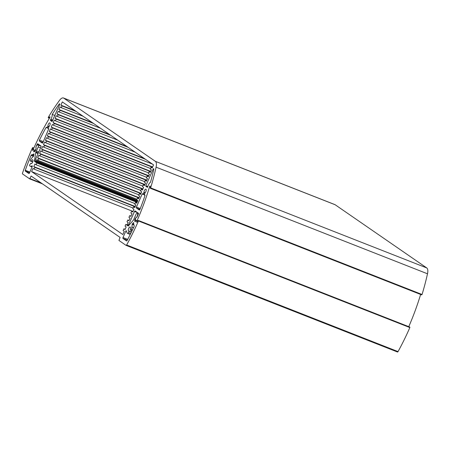<?xml version="1.0" encoding="UTF-8"?>
<svg xmlns="http://www.w3.org/2000/svg" width="450" height="450" viewBox="0 0 450 450"><rect width="100%" height="100%" fill="white"/><g stroke="black" fill="none" stroke-linecap="round" stroke-linejoin="round"><path stroke-width="0.67" d="M133.836 224.466L132.362 223.886L132.176 224.336L133.931 225.028M132.401 230.046L131.282 229.607A4.821 2.019 -68.6 0 0 131.923 227.014L132.176 224.336M28.941 173.571L28.879 173.548A0.804 0.337 -68.6 0 0 28.907 173.559A0.804 0.337 -68.6 0 0 29.486 173.008L32.445 165.943M31.539 163.586L30.831 163.311L29.874 164.531A0.804 0.337 111.4 0 0 29.61 165.684A4.821 2.019 -68.6 0 0 30.128 166.174A4.821 2.019 -68.6 0 0 30.651 166.213L32.366 165.909M130.224 234.45L127.614 233.426A4.821 2.019 -68.6 0 1 126.973 232.667L126.264 230.692L125.921 230.901L126.405 231.092M32.811 161.724L30.369 161.044A0.804 0.337 111.4 0 1 30.426 160.02A4.821 2.019 -68.6 0 1 31.832 157.967L33.508 156.268L33.992 153.877L32.231 154.727A3.212 1.35 111.4 0 1 31.629 154.8A0.804 0.337 -68.6 0 0 31.039 155.385L33.446 156.33M127.688 239.366L123.002 237.527L125.921 230.901M138.392 213.902L137.126 213.294A1.609 0.675 111.4 0 0 135.973 214.403L134.162 218.498A4.016 1.682 -68.6 0 0 133.689 219.842L128.244 226.058L125.831 224.398L125.061 226.153L126.191 226.935L125.032 229.573L123.896 228.791L123.12 230.546L124.256 231.328L122.833 234.546L31.59 171.596L33.008 168.373L34.144 169.155L34.914 167.4L33.784 166.618L34.942 163.986L36.079 164.768L36.855 163.007L34.594 161.449L137.284 201.786M127.614 233.426A4.821 2.019 -68.6 0 0 127.884 233.482L130.247 234.411M137.447 201.414L34.498 160.976L35.691 152.623L38.064 153.557M34.498 160.976A0.804 0.337 -68.6 0 0 34.594 161.449M38.34 152.933L35.921 151.982A0.804 0.337 -68.6 0 0 35.691 152.623M35.921 151.982A4.016 1.682 -68.6 0 0 36.399 151.048L38.205 146.953L40.568 147.881M41.113 146.205L38.284 145.097A1.609 0.675 111.4 0 1 38.205 146.953M38.284 145.097L41.074 146.093L37.896 144.838A1.609 0.675 111.4 0 1 37.952 144.866M35.736 149.94L35.46 149.828L36.191 148.174L35.859 147.24L36.506 145.778L37.361 145.018A1.609 0.675 111.4 0 1 37.896 144.838M35.933 147.442L36.191 148.174L35.826 149.001A1.609 0.675 111.4 0 1 34.706 151.537L34.003 151.875A0.804 0.337 -68.6 0 1 33.846 151.892A0.804 0.337 -68.6 0 1 33.857 150.947L34.284 149.974L33.75 149.602L32.974 150.024A125.274 52.549 -68.6 0 0 32.828 150.345L32.479 150.39L32.811 147.797L33.789 148.185M136.924 222.047L136.541 221.901L136.704 222.294L138.279 220.562L138.437 220.95A128.486 53.893 111.4 0 1 126.63 244.991A0.804 0.337 111.4 0 1 126.124 245.402A0.804 0.337 111.4 0 1 126.09 245.385L118.935 240.452L120.088 237.426L31.106 176.034L29.689 178.875L22.523 173.931A0.804 0.337 111.4 0 1 22.5 173.154A128.486 53.893 111.4 0 1 32.462 147.836L32.811 147.797M136.541 221.901A125.274 52.549 -68.6 0 0 136.688 221.574L137.183 221.771M135.248 221.619L134.882 221.473A0.804 0.337 -68.6 0 0 135.011 221.687A0.804 0.337 -68.6 0 0 135.591 221.136L136.018 220.162L136.558 220.534L136.688 221.574M134.882 221.473L134.736 220.551A1.609 0.675 111.4 0 1 135.855 218.014L136.226 217.181L137.025 217.035L137.728 214.262L138.172 214.436M137.514 213.559A1.609 0.675 111.4 0 1 137.728 214.262M130.725 233.46L128.526 232.594A0.804 0.337 111.4 0 1 127.884 233.482M128.526 232.594L128.858 231.159L131.377 232.144M131.282 229.607A0.804 0.337 111.4 0 1 130.669 230.243A0.804 0.337 111.4 0 1 130.618 230.209L130.151 229.359A2.087 0.878 111.4 0 0 130.134 226.997A2.087 0.878 111.4 0 0 128.559 228.623A2.087 0.878 111.4 0 0 128.61 230.884A2.087 0.878 111.4 0 0 128.79 230.906L128.858 231.159M132.362 223.886L133.537 222.547L133.898 224.871A3.212 1.35 111.4 0 0 134.173 225.546A0.804 0.337 -68.6 0 1 134.089 226.479A124.476 52.211 111.4 0 1 127.08 240.508A0.804 0.337 -68.6 0 1 126.562 240.936A0.804 0.337 -68.6 0 1 126.534 240.919L122.962 238.455L127.271 240.148M123.002 237.527A0.804 0.337 -68.6 0 0 122.962 238.455M30.971 161.297L32.715 161.983L30.971 161.297M31.196 161.089A2.087 0.878 111.4 0 1 32.653 159.744A2.087 0.878 111.4 0 1 32.709 162.006A2.087 0.878 111.4 0 1 31.129 163.631A2.087 0.878 111.4 0 1 30.87 163.35L31.506 163.603M28.879 173.548L25.307 171.079L29.593 172.766M29.891 172.091L25.29 170.286A0.804 0.337 -68.6 0 0 25.307 171.079M25.29 170.286A124.476 52.211 111.4 0 1 31.039 155.385M126.152 245.407L397.502 351.996A0.804 0.337 -68.6 0 0 397.53 352.012A0.804 0.337 -68.6 0 0 398.036 351.602A128.486 53.893 -68.6 0 0 409.849 327.561L409.854 327.094L138.442 220.483M125.156 229.286L123.896 228.791M128.706 225.529L125.831 224.398M133.026 211.438L31.59 171.596M133.059 208.013L34.144 169.155M135.096 206.752L34.914 167.4M135.219 206.466L33.784 166.618M134.994 203.619L36.079 164.768M137.031 202.359L36.855 163.007M147.819 186.57L145.822 185.782L145.8 186.244L147.696 186.986M147.398 187.335L145.8 186.244M52.037 121.545L59.602 104.726A0.804 0.337 -68.6 0 0 59.608 103.787A0.804 0.337 -68.6 0 0 59.203 104.04L59.738 104.254M52.003 121.534L50.439 120.454L52.335 121.202M147.364 187.324L147.707 186.947A121.264 50.861 111.4 0 0 147.887 186.345A4.416 1.851 -68.6 0 1 150.502 182.244A124.476 52.211 111.4 0 0 153.793 169.301A0.804 0.337 -68.6 0 0 153.692 168.694A0.804 0.337 -68.6 0 0 153.112 169.245L153.748 169.493M52.56 120.696L50.512 119.891L50.439 120.454M50.512 119.891A121.264 50.861 111.4 0 1 50.822 119.379A4.416 1.851 -68.6 0 0 52.2 114.429A124.476 52.211 111.4 0 1 59.203 104.04M35.46 149.828A0.804 0.337 111.4 0 1 34.881 150.379A0.804 0.337 111.4 0 1 34.852 150.368L33.435 149.389L33.457 148.922A125.274 52.549 -68.6 0 1 49.944 117.366L50.068 116.876M35.797 147.386L37.153 144.315L40.365 145.575M137.312 200.244L36.428 160.616A0.804 0.337 111.4 0 1 35.854 161.167A0.804 0.337 111.4 0 1 35.826 161.156L35.258 160.763A0.804 0.337 111.4 0 1 35.297 159.834L40.978 146.953A0.804 0.337 -68.6 0 0 41.017 146.025L37.755 143.781A0.804 0.337 -68.6 0 0 37.727 143.764A0.804 0.337 -68.6 0 0 37.153 144.315M36.428 160.616L36.883 159.593L38.014 160.374L38.79 158.619L37.654 157.838L38.818 155.199L39.949 155.981L40.725 154.226L39.594 153.444L40.753 150.812L41.889 151.594L42.666 149.833L41.529 149.051L42.694 146.419L43.824 147.201L44.601 145.446L43.464 144.664L44.629 142.026L45.759 142.808L46.536 141.053L45.405 140.271L46.564 137.638L47.7 138.42L48.471 136.659L47.34 135.877L48.504 133.245L49.635 134.027L50.411 132.272L49.275 131.49L50.439 128.852L51.57 129.634L52.346 127.879L51.216 127.097L52.374 124.464L53.511 125.246L54.281 123.486L53.151 122.704L54.315 120.071L55.446 120.853L56.222 119.098L55.086 118.316L56.25 115.678L57.381 116.46L58.157 114.705L57.026 113.923L58.185 111.291L59.321 112.073L60.092 110.312L58.961 109.53L60.12 106.897L61.256 107.679L62.032 105.924L60.896 105.142L62.319 101.919L153.562 164.874L152.145 168.092L151.009 167.31L150.238 169.071L151.369 169.852L150.21 172.485L149.074 171.703L148.297 173.458L149.434 174.24L148.269 176.878L147.139 176.096L146.362 177.851L147.499 178.633L146.334 181.266L145.198 180.484L144.428 182.244L145.558 183.026L144.399 185.659L143.263 184.877L142.487 186.632L143.623 187.414L142.459 190.052L141.328 189.27L140.552 191.025L141.688 191.807L140.524 194.439L139.393 193.657L138.617 195.418L139.748 196.2L138.589 198.833L137.453 198.051L136.676 199.806L137.812 200.588L136.648 203.226L135.517 202.444L134.741 204.199L135.877 204.981L134.713 207.613L133.582 206.831L132.806 208.592L133.937 209.374L132.778 212.006L131.642 211.224L130.871 212.979L132.002 213.761L130.838 216.399L129.707 215.618L128.931 217.373L130.067 218.154L128.903 220.787L127.772 220.005L126.996 221.766L128.126 222.547L127.676 223.571A0.804 0.337 111.4 0 0 127.637 224.499L128.205 224.888A0.804 0.337 111.4 0 0 128.233 224.904L128.993 225.203M129.499 224.623L128.812 224.353A0.804 0.337 111.4 0 1 128.233 224.904M128.812 224.353L134.494 211.472L137.706 212.732M138.043 220.821L137.171 220.477L136.868 220.748L135.45 219.769A0.804 0.337 111.4 0 1 135.489 218.841L136.221 217.187L136.963 217.181L138.319 214.11A0.804 0.337 -68.6 0 0 138.358 213.182L135.096 210.932A0.804 0.337 -68.6 0 0 135.067 210.921A0.804 0.337 -68.6 0 0 134.494 211.472M137.171 220.477A125.274 52.549 -68.6 0 0 149.721 186.199L150.143 186.362M49.41 118.249L48.257 117.861L48.313 117.287A128.486 53.893 111.4 0 1 59.417 100.479A8.032 3.369 111.4 0 1 63.467 97.987A8.032 3.369 111.4 0 1 63.759 98.145L155.351 161.331A8.032 3.369 111.4 0 1 156.088 167.175A128.486 53.893 111.4 0 1 150.643 187.886L150.311 188.269L150.114 185.946L149.721 186.199M48.358 117.838L49.905 116.814M145.164 192.729L144.011 192.279A2.087 0.878 111.4 0 1 144.664 190.086A2.087 0.878 111.4 0 1 145.89 189.18A2.087 0.878 111.4 0 1 146.126 190.868A2.087 0.878 111.4 0 1 144.945 192.921L144.45 194.709A0.804 0.337 111.4 0 0 144.568 195.261L145.013 195.435M145.035 195.283L144.804 195.193A0.804 0.337 111.4 0 1 144.568 195.261M139.365 210.043L139.303 210.021A0.804 0.337 -68.6 0 0 139.331 210.032A0.804 0.337 -68.6 0 0 139.939 209.407A121.264 50.861 111.4 0 0 144.996 195.514L144.844 195.159M139.303 210.021L136.389 208.007L139.944 209.402M140.265 208.586L136.429 207.079A0.804 0.337 -68.6 0 0 136.389 208.007M136.429 207.079L142.211 193.961L144.433 194.833M144.523 194.327L143.066 193.753A0.804 0.337 111.4 0 1 142.684 193.967A0.804 0.337 111.4 0 1 142.566 193.781L142.211 193.961M143.066 193.753L143.837 192.769L144.782 193.134M144.011 192.279L143.837 192.769M49.095 126.456L47.947 126A2.087 0.878 111.4 0 1 48.6 123.812A2.087 0.878 111.4 0 1 49.826 122.906A2.087 0.878 111.4 0 1 50.062 124.594A2.087 0.878 111.4 0 1 48.881 126.647L48.386 128.436A0.804 0.337 111.4 0 0 48.499 128.987L48.769 129.088M42.367 143.123L42.306 143.1A0.804 0.337 -68.6 0 0 42.339 143.117A0.804 0.337 -68.6 0 0 42.913 142.566L48.634 128.976A0.804 0.337 111.4 0 1 48.499 128.987M42.306 143.1L39.392 141.086L42.947 142.487M43.335 141.609L39.465 140.091A0.804 0.337 -68.6 0 0 39.392 141.086M39.465 140.091A121.264 50.861 111.4 0 1 46.17 127.333L46.491 127.457M48.459 128.047L46.997 127.474A0.804 0.337 111.4 0 1 46.62 127.688A0.804 0.337 111.4 0 1 46.485 127.361A4.821 2.019 -68.6 0 1 46.485 127.305L46.17 127.333M46.997 127.474L47.773 126.489L48.718 126.861M47.947 126L47.773 126.489M145.822 185.782L153.112 169.245M421.656 294.739L422.049 294.497A128.486 53.893 -68.6 0 0 427.5 273.786A8.032 3.369 -68.6 0 0 426.763 267.941L335.171 204.756A8.032 3.369 -68.6 0 0 334.879 204.598L63.467 97.987M420.637 294.452A125.274 52.549 111.4 0 1 408.763 326.666M150.334 172.198L149.074 171.703M152.269 167.805L151.009 167.31M129.032 220.5L127.772 220.005M130.967 216.112L129.707 215.618M132.902 211.719L131.642 211.224M134.843 207.326L133.582 206.831M136.778 202.939L135.517 202.444M138.713 198.546L137.453 198.051M140.653 194.153L139.393 193.657M142.588 189.765L141.328 189.27M144.523 185.372L143.263 184.877M146.458 180.979L145.198 180.484M148.399 176.591L147.139 176.096M146.616 177.272L47.7 138.42M148.652 176.012L48.471 136.659M148.781 175.725L47.34 135.877M148.556 172.884L49.635 134.027M150.587 171.619L50.411 132.272M150.716 171.332L49.275 131.49M150.491 168.491L51.57 129.634M152.528 167.231L52.346 127.879M152.651 166.944L51.216 127.097M152.466 164.115L53.511 125.246M145.53 159.328L54.281 123.486M144.394 158.546L53.151 122.704M135.124 152.151L55.446 120.853M128.188 147.364L56.222 119.098M127.058 146.582L55.086 118.316M117.788 140.186L57.381 116.46M110.846 135.405L58.157 114.705M109.716 134.623L57.026 113.923M100.446 128.227L59.321 112.073M93.51 123.441L60.092 110.312M92.374 122.659L58.961 109.53M83.104 116.263L61.256 107.679M76.168 111.476L62.032 105.924M75.032 110.694L60.896 105.142M136.935 199.232L38.014 160.374M138.966 197.966L38.79 158.619M139.095 197.679L37.654 157.838M138.87 194.839L39.949 155.981M140.906 193.579L40.725 154.226M141.03 193.292L39.594 153.444M140.805 190.446L41.889 151.594M142.841 189.186L42.666 149.833M142.971 188.899L41.529 149.051M142.746 186.058L43.824 147.201M144.776 184.792L44.601 145.446M144.906 184.506L43.464 144.664M144.681 181.665L45.759 142.808M146.717 180.405L46.536 141.053M146.841 180.118L45.405 140.271M54.861 115.47L52.2 114.429M133.537 227.655L131.923 227.014M32.214 166.826L30.651 166.213M131.468 231.958L128.841 230.929M33.744 155.627L31.629 154.8M33.784 155.34L32.231 154.727M34.937 151.374L33.857 150.947M135.681 220.922L134.736 220.551M38.762 151.976L36.399 151.048M130.736 230.254L132.047 230.771M138.437 220.95L409.849 327.561M398.036 351.602L126.63 244.991M29.706 178.881L42.525 183.915L29.689 178.875M41.22 183.015L29.976 178.599M52.796 120.156L50.822 119.379M128.267 224.91L128.998 225.197M35.882 161.179L137.576 201.122L35.854 161.167M422.049 294.497L150.643 187.886M156.088 167.175L427.5 273.786M426.763 267.941L155.351 161.331M63.759 98.145L335.171 204.756M128.818 230.912L131.473 231.953M130.669 230.243L132.041 230.782M32.152 166.967L30.128 166.174M32.749 147.566L33.868 148.005M397.53 352.012L126.124 245.402M144.461 194.659L142.684 193.967M48.398 128.385L46.62 127.688M49.376 118.299L48.257 117.861M150.311 188.269L421.723 294.879"/></g></svg>
